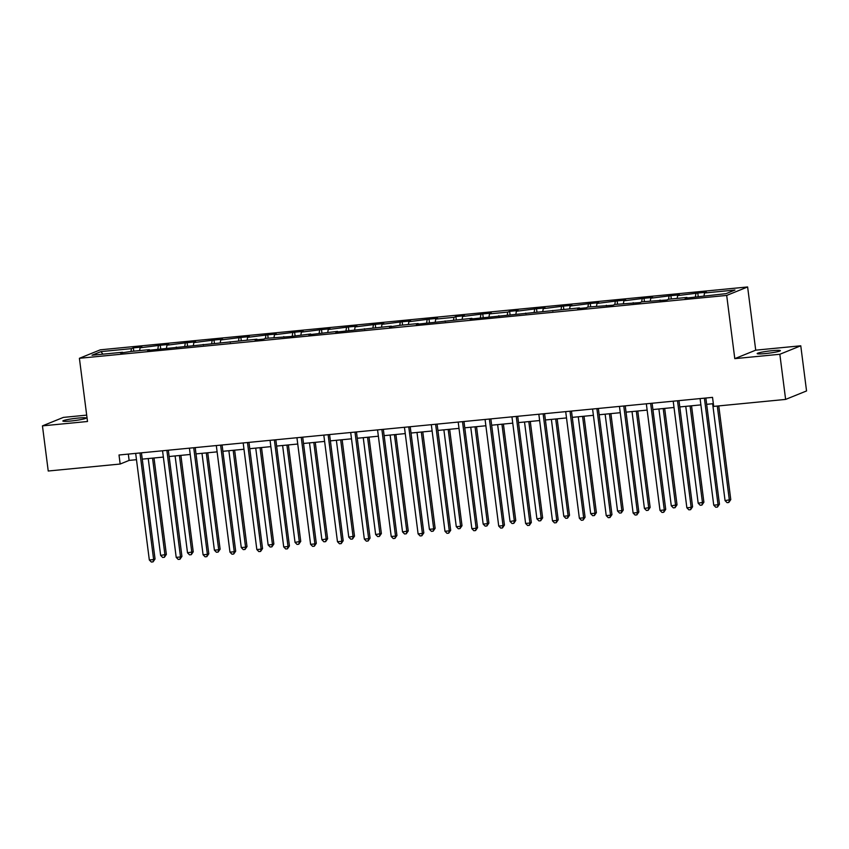 <?xml version="1.0" encoding="UTF-8"?>
<svg xmlns="http://www.w3.org/2000/svg" width="849" height="849" viewBox="0 0 849 849"><rect width="100%" height="100%" fill="white"/><g stroke="black" fill="none" stroke-linecap="round" stroke-linejoin="round"><path stroke-width="1.27" d="M70.828 421.008A11.695 1.051 -7.3 0 0 86.057 418.058A11.695 1.051 -7.3 0 0 78.066 418.079A11.695 1.051 -7.3 0 0 62.847 421.03A11.695 1.051 -7.3 0 0 70.828 421.008M765.151 353.587A11.695 1.051 -7.3 0 0 780.369 350.637A11.695 1.051 -7.3 0 0 772.388 350.658A11.695 1.051 -7.3 0 0 757.159 353.608A11.695 1.051 -7.3 0 0 765.151 353.587M86.683 415.129L63.378 417.4L42.45 425.869L48.234 471.015L120.165 464.032L129.133 460.402L136.477 459.691M747.619 286.962L100.331 349.82L79.403 358.289L726.691 295.431L747.619 286.962L755.716 350.17L734.788 358.639L779.838 354.266L800.766 345.798L755.716 350.17M800.766 345.798L806.55 390.943L785.622 399.412L779.838 354.266M131.001 351.475L131.468 348.642L133.357 347.867L133.781 351.168M102.878 354.16L100.967 351.603L131.468 348.642M139.618 350.595L140.085 347.803L141.974 347.039L133.357 347.867M140.085 347.803L160.238 345.256L160.663 348.557M166.5 347.984L166.956 345.193L168.855 344.429L160.238 345.256M166.956 345.193L187.109 342.656L187.533 345.946M193.37 345.373L193.837 342.582L195.726 341.818L187.109 342.656M193.837 342.582L213.99 340.046L214.415 343.336M220.252 342.773L220.708 339.971L222.608 339.207L213.99 340.046M220.708 339.971L240.872 337.435L241.286 340.725M247.133 340.162L247.59 337.361L249.479 336.597L240.872 337.435M247.59 337.361L267.743 334.824L268.167 338.114M274.004 337.552L274.46 334.75L276.36 333.986L267.743 334.824M274.46 334.75L294.624 332.214L295.038 335.504M300.886 334.941L301.342 332.139L303.231 331.375L294.624 332.214M301.342 332.139L321.495 329.603L321.92 332.893M327.756 332.33L328.213 329.529L330.112 328.765L321.495 329.603M328.213 329.529L348.377 326.992L348.801 330.282M354.638 329.72L355.094 326.918L356.994 326.154L348.377 326.992M355.094 326.918L375.247 324.382L375.672 327.672M381.509 327.109L381.976 324.318L383.865 323.543L375.247 324.382M381.976 324.318L402.129 321.771L402.553 325.061M408.39 324.498L408.847 321.707L410.746 320.933L402.129 321.771M408.847 321.707L429.01 319.16L429.424 322.461M435.261 321.888L435.728 319.097L437.617 318.322L429.01 319.16M435.728 319.097L453.992 317.324L455.881 316.55L456.306 319.85M462.143 319.277L462.599 316.486L464.499 315.711L455.881 316.55M462.599 316.486L482.763 313.939L483.177 317.239M489.024 316.666L489.48 313.875L491.369 313.111L482.763 313.939M489.48 313.875L507.744 312.103L509.633 311.328L510.058 314.629M515.895 314.056L516.351 311.265L518.251 310.501L509.633 311.328M516.351 311.265L536.515 308.728L536.939 312.018M542.776 311.445L543.233 308.654L545.132 307.89L536.515 308.728M543.233 308.654L563.386 306.118L563.81 309.407M569.647 308.845L570.114 306.043L572.003 305.279L563.386 306.118M570.114 306.043L590.267 303.507L590.692 306.797M596.529 306.234L596.985 303.433L598.885 302.668L590.267 303.507M596.985 303.433L617.138 300.896L617.563 304.186M623.399 303.624L623.866 300.822L625.755 300.058L617.138 300.896M623.866 300.822L644.02 298.286L644.444 301.575M650.281 301.013L650.737 298.211L652.637 297.447L644.02 298.286M650.737 298.211L670.901 295.675L671.315 298.965M677.162 298.402L677.619 295.601L679.508 294.836L670.901 295.675M677.619 295.601L697.772 293.064L698.196 296.354M704.033 295.792L704.49 292.99L706.389 292.226L697.772 293.064M704.49 292.99L734.99 290.029L726.054 293.648L685.047 298.222L686.947 297.447L668.683 299.219L666.783 299.994L641.802 301.83L639.913 302.605L614.931 304.441L613.031 305.216L588.049 307.051L586.15 307.816L577.543 308.654L579.432 307.89L470.038 319.097L471.927 318.333L416.275 324.318L418.175 323.554L399.911 325.326L389.404 326.929L391.293 326.154L335.652 332.15L337.541 331.375L308.771 334.761L310.67 333.986L290.507 336.533L265.525 338.369L263.636 339.144L255.018 339.971L256.918 339.207L147.514 350.414L149.403 349.65L131.139 351.422L120.632 353.025L122.532 352.261L92.032 355.222L100.967 351.603M785.622 399.412L713.691 406.395L712.534 397.374L119.009 455L120.165 464.032M149.689 350.202L149.403 349.65M157.872 348.865L158.338 346.031M176.56 347.591L176.284 347.039M184.753 346.265L185.22 343.421M203.442 344.981L203.155 344.429M211.634 343.654L212.101 340.81M230.312 342.37L230.037 341.818M238.505 341.043L238.972 338.199M257.194 339.759L256.918 339.207M265.387 338.433L265.854 335.588M284.075 337.159L283.789 336.597M292.258 335.822L292.725 332.978M310.946 334.548L310.67 333.986M319.139 333.211L319.606 330.367M337.828 331.938L337.541 331.375M346.01 330.601L346.477 327.756M364.699 329.327L364.423 328.765M372.891 327.99L373.358 325.146M391.58 326.716L391.293 326.154M399.762 325.379L400.229 322.535M418.451 324.106L418.175 323.554M426.644 322.769L427.111 319.935M445.332 321.495L445.056 320.943M453.525 320.158L453.992 317.324M472.214 318.884L471.927 318.333M480.396 317.547L480.863 314.714M499.085 316.274L498.809 315.722M507.278 314.937L507.744 312.103M525.966 313.663L525.68 313.111M534.148 312.336L534.615 309.492M552.837 311.052L552.561 310.501M561.03 309.726L561.497 306.882M579.718 308.442L579.432 307.89M587.901 307.115L588.368 304.271M606.589 305.831L606.313 305.279M614.782 304.504L615.249 301.66M633.471 303.231L633.184 302.668M641.664 301.894L642.131 299.05M660.342 300.62L660.066 300.058M668.534 299.283L669.001 296.439M687.223 298.01L686.947 297.447M695.416 296.672L695.883 293.828M42.45 425.869L87.5 421.497L79.403 358.289M734.788 358.639L726.691 295.431M142.261 459.129L163.358 457.08M169.131 456.518L190.229 454.47M196.013 453.907L217.111 451.859M222.884 451.297L243.981 449.248M249.765 448.686L270.863 446.638M276.636 446.075L297.744 444.027M303.517 443.475L324.615 441.416M330.388 440.864L351.497 438.816M357.27 438.254L378.367 436.206M384.151 435.643L405.249 433.595M411.022 433.032L432.12 430.984M437.904 430.422L459.001 428.374M464.774 427.811L485.883 425.763M491.656 425.2L512.754 423.152M518.527 422.59L539.635 420.542M545.408 419.979L566.506 417.931M572.29 417.368L593.387 415.32M599.161 414.758L620.258 412.71M626.042 412.147L647.14 410.099M652.913 409.547L674.01 407.488M679.794 406.936L700.892 404.888M706.665 404.326L713.34 403.678M128.316 454.098L129.133 460.402M122.808 352.813L122.532 352.261M704.394 398.16L718.052 504.762L713.744 505.176L700.085 398.584M705.859 398.022L719.464 504.189L718.052 504.762L717.479 507.065L715.76 507.235L713.744 505.176M719.464 504.189L717.479 507.065M712.64 403.742L725.057 500.602L730.777 499.605L718.774 405.907M730.777 499.605L728.792 502.481L729.355 500.178L717.299 406.045M728.792 502.481L727.073 502.65L725.057 500.602M677.513 400.77L691.171 507.373L686.862 507.787L673.204 401.184M678.988 400.632L692.582 506.8L691.171 507.373L690.608 509.676L688.879 509.846L686.862 507.787M692.582 506.8L690.608 509.676M650.642 403.381L664.289 509.984L659.991 510.398L646.333 403.795M652.106 403.243L665.712 509.411L664.289 509.984L663.727 512.287L662.008 512.446L659.991 510.398M665.712 509.411L663.727 512.287M685.769 406.353L698.175 503.213L703.895 502.215L691.542 405.79M703.895 502.215L701.911 505.091L702.484 502.788L690.078 405.928M701.911 505.091L700.192 505.261L698.175 503.213M658.888 408.963L671.294 505.824L677.024 504.826L664.671 408.401M677.024 504.826L675.04 507.702L675.602 505.399L663.196 408.539M675.04 507.702L673.321 507.872L671.294 505.824M623.76 405.992L637.419 512.594L633.11 513.008L619.452 406.406M625.235 405.843L638.83 512.021L637.419 512.594L636.846 514.897L635.126 515.056L633.11 513.008M638.83 512.021L636.846 514.897M632.017 411.574L644.423 508.434L650.143 507.437L637.79 411.012M650.143 507.437L648.158 510.313L648.732 508.01L636.326 411.149M648.158 510.313L646.439 510.482L644.423 508.434M596.889 408.602L610.537 515.205L606.228 515.619L592.581 409.016M598.354 408.454L611.959 514.632L610.537 515.205L609.975 517.508L608.255 517.667L606.228 515.619M611.959 514.632L609.975 517.508M605.135 414.185L617.541 511.034L621.85 510.62L623.262 510.047L610.909 413.622M623.262 510.047L621.288 512.923L621.85 510.62L609.444 413.76M621.288 512.923L619.558 513.093L617.541 511.034M570.008 411.213L583.666 517.816L579.358 518.23L565.699 411.627M571.473 411.065L585.078 517.243L583.666 517.816L583.093 520.108L581.374 520.278L579.358 518.23M585.078 517.243L583.093 520.108M578.265 416.795L590.671 513.645L594.979 513.231L596.391 512.658L584.038 416.233M596.391 512.658L594.406 515.534L594.979 513.231L582.573 416.371M594.406 515.534L592.687 515.704L590.671 513.645M543.127 413.824L556.785 520.426L552.476 520.84L538.828 414.238M544.602 413.675L558.196 519.853L556.785 520.426L556.222 522.719L554.493 522.888L552.476 520.84M558.196 519.853L556.222 522.719M551.383 419.406L563.789 516.256L568.098 515.842L569.509 515.269L557.156 418.844M569.509 515.269L567.535 518.145L568.098 515.842L555.692 418.982M567.535 518.145L565.805 518.314L563.789 516.256M516.256 416.435L529.914 523.026L525.605 523.451L511.947 416.848M517.72 416.286L531.325 522.464L529.914 523.026L529.341 525.329L527.622 525.499L525.605 523.451M531.325 522.464L529.341 525.329M524.512 422.006L536.918 518.866L542.638 517.879L530.285 421.454M542.638 517.879L540.654 520.755L541.227 518.452L528.81 421.592M540.654 520.755L538.935 520.915L536.918 518.866M489.374 419.045L503.033 525.637L498.724 526.062L485.066 419.459M490.849 418.897L504.444 525.064L503.033 525.637L502.47 527.94L500.74 528.11L498.724 526.062M504.444 525.064L502.47 527.94M497.631 424.617L510.037 521.477L515.757 520.49L503.404 424.065M515.757 520.49L513.783 523.366L514.345 521.063L501.939 424.203M513.783 523.366L512.053 523.525L510.037 521.477M462.503 421.645L476.162 528.248L471.853 528.672L458.195 422.07M463.968 421.507L477.573 527.675L476.162 528.248L475.589 530.551L473.869 530.721L471.853 528.672M477.573 527.675L475.589 530.551M470.749 427.227L483.166 524.088L487.464 523.674L488.886 523.101L476.533 426.665M488.886 523.101L486.901 525.977L487.464 523.674L475.058 426.814M486.901 525.977L485.182 526.136L483.166 524.088M435.622 424.256L449.28 530.858L444.972 531.283L431.313 424.68M437.097 424.118L450.692 530.285L449.28 530.858L448.718 533.161L446.988 533.331L444.972 531.283M450.692 530.285L448.718 533.161M443.878 429.838L456.284 526.698L460.593 526.284L462.005 525.711L449.652 429.276M462.005 525.711L460.02 528.577L460.593 526.284L448.187 429.424M460.02 528.577L458.301 528.747L456.284 526.698M408.751 426.867L422.399 533.469L418.101 533.894L404.442 427.291M410.216 426.729L423.821 532.896L422.399 533.469L421.836 535.772L420.117 535.942L418.101 533.894M423.821 532.896L421.836 535.772M416.997 432.449L429.403 529.309L433.712 528.895L435.134 528.322L422.781 431.886M435.134 528.322L433.149 531.187L433.712 528.895L421.306 432.035M433.149 531.187L431.43 531.357L429.403 529.309M381.87 429.477L395.528 536.08L391.219 536.504L377.561 429.902M383.334 429.339L396.939 535.507L395.528 536.08L394.955 538.383L393.236 538.553L391.219 536.504M396.939 535.507L394.955 538.383M390.126 435.059L402.532 531.92L408.252 530.933L395.899 434.497M408.252 530.933L406.268 533.798L406.841 531.495L394.435 434.646M406.268 533.798L404.548 533.968L402.532 531.92M354.988 432.088L368.646 538.691L364.338 539.104L350.69 432.512M356.463 431.95L370.068 538.117L368.646 538.691L368.084 540.993L366.354 541.163L364.338 539.104M370.068 538.117L368.084 540.993M363.245 437.67L375.651 534.53L381.371 533.533L369.018 437.108M381.371 533.533L379.397 536.409L379.959 534.106L367.553 437.256M379.397 536.409L377.667 536.579L375.651 534.53M328.117 434.699L341.776 541.301L337.467 541.715L323.809 435.113M329.582 434.561L343.187 540.728L341.776 541.301L341.202 543.604L339.483 543.774L337.467 541.715M343.187 540.728L341.202 543.604M336.374 440.281L348.78 537.141L354.5 536.144L342.147 439.718M354.5 536.144L352.515 539.019L353.088 536.717L340.672 439.867M352.515 539.019L350.796 539.189L348.78 537.141M301.236 437.309L314.894 543.912L310.585 544.326L296.938 437.723M302.711 437.171L316.306 543.339L314.894 543.912L314.332 546.215L312.602 546.374L310.585 544.326M316.306 543.339L314.332 546.215M309.492 442.891L321.898 539.752L327.618 538.754L315.266 442.329M327.618 538.754L325.645 541.63L326.207 539.327L313.801 442.467M325.645 541.63L323.915 541.8L321.898 539.752M274.365 439.92L288.023 546.523L283.715 546.936L270.056 440.334M275.829 439.771L289.435 545.949L288.023 546.523L287.45 548.825L285.731 548.985L283.715 546.936M289.435 545.949L287.45 548.825M282.611 445.502L295.028 542.362L300.748 541.365L288.395 444.94M300.748 541.365L298.763 544.241L299.326 541.938L286.92 445.078M298.763 544.241L297.044 544.411L295.028 542.362M247.483 442.531L261.142 549.133L256.833 549.547L243.175 442.945M248.959 442.382L262.553 548.56L261.142 549.133L260.579 551.436L258.849 551.595L256.833 549.547M262.553 548.56L260.579 551.436M255.74 448.113L268.146 544.962L272.455 544.549L273.866 543.976L261.513 447.55M273.866 543.976L271.882 546.852L272.455 544.549L260.049 447.688M271.882 546.852L270.162 547.021L268.146 544.962M220.613 445.141L234.26 551.744L229.962 552.158L216.304 445.555M222.077 444.993L235.682 551.171L234.26 551.744L233.698 554.036L231.979 554.206L229.962 552.158M235.682 551.171L233.698 554.036M228.859 450.723L241.275 547.573L245.573 547.159L246.995 546.586L234.642 450.161M246.995 546.586L245.011 549.462L245.573 547.159L233.167 450.299M245.011 549.462L243.292 549.632L241.275 547.573M193.731 447.752L207.389 554.355L203.081 554.768L189.423 448.166M195.206 447.603L208.801 553.781L207.389 554.355L206.816 556.647L205.097 556.817L203.081 554.768M208.801 553.781L206.816 556.647M201.988 453.334L214.394 550.184L218.702 549.77L220.114 549.197L207.761 452.772M220.114 549.197L218.129 552.073L218.702 549.77L206.296 452.91M218.129 552.073L216.41 552.243L214.394 550.184M166.86 450.363L180.508 556.955L176.199 557.379L162.552 450.777M168.325 450.214L181.93 556.392L180.508 556.955L179.946 559.258L178.226 559.427L176.199 557.379M181.93 556.392L179.946 559.258M175.106 455.934L187.512 552.795L193.232 551.808L180.89 455.382M193.232 551.808L191.258 554.684L191.821 552.381L179.415 455.52M191.258 554.684L189.529 554.843L187.512 552.795M139.979 452.973L153.637 559.565L149.328 559.99L135.67 453.387M141.443 452.825L155.049 558.992L153.637 559.565L153.064 561.868L151.345 562.038L149.328 559.99M155.049 558.992L153.064 561.868M148.235 458.545L160.641 555.405L166.362 554.418L154.009 457.993M166.362 554.418L164.377 557.294L164.95 554.991L152.544 458.131M164.377 557.294L162.658 557.453L160.641 555.405"/></g></svg>
